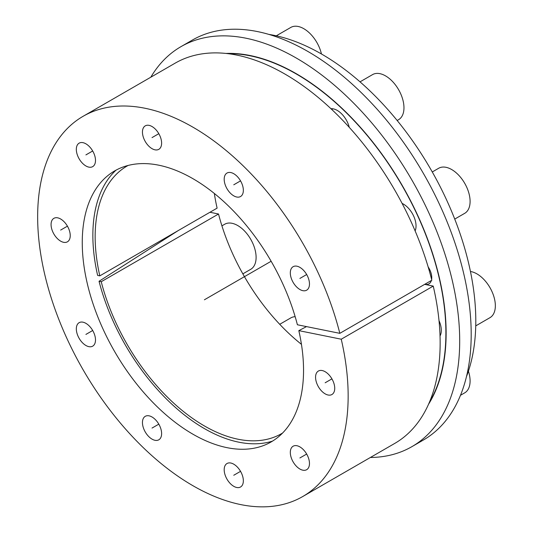 <?xml version="1.0" encoding="UTF-8"?>
<svg xmlns="http://www.w3.org/2000/svg" width="533" height="533" viewBox="0 0 533 533"><rect width="100%" height="100%" fill="white"/><g stroke="black" fill="none" stroke-linecap="round" stroke-linejoin="round"><path stroke-width="0.8" d="M178.109 230.649L99.045 281.284A157.755 91.083 -120 0 0 272.503 441.124M116.054 170.14A157.755 91.083 -120 0 0 97.626 275.408L99.811 275.854A154.503 89.204 60 0 1 127.147 165.99A154.503 89.204 60 0 1 128.073 165.463M429.385 402.315A211.421 122.064 -120 0 0 402.115 185.644A211.421 122.064 -120 0 0 228.104 53.68M431.623 279.425A13.552 7.822 -120 0 0 431.757 277.633A13.552 7.822 -120 0 0 428.139 266.886M424.821 284.262A13.552 7.822 -120 0 0 428.952 283.836A13.552 7.822 -120 0 0 431.384 280.471M349.268 127.34A17.889 10.327 -120 0 0 330.98 108.725M415.127 230.909A17.889 10.327 -120 0 0 416.04 225.985A17.889 10.327 -120 0 0 402.095 203.406M440.031 335.97A17.889 10.327 -120 0 0 441.297 330.333A17.889 10.327 -120 0 0 439.012 320.633M209.942 212.267L218.53 214.006A154.503 89.204 -120 0 0 301.445 344.338M214.346 193.472A154.503 89.204 -120 0 0 217.111 208.13L99.811 275.854M268.925 34.418A217.93 125.821 60 0 1 430.664 169.154A217.93 125.821 60 0 1 466.475 376.598M99.045 281.284L101.23 281.724A154.503 89.204 60 0 0 281.651 433.589A154.503 89.204 60 0 0 282.563 433.049M218.53 214.006L101.23 281.724M298.82 330.633A156.475 90.343 60 0 1 266.66 444.242A156.475 90.343 60 0 1 114.662 351.6A156.475 90.343 60 0 1 110.431 173.638A156.475 90.343 60 0 1 297.394 324.764L339.821 333.338A219.556 126.761 -120 0 0 83.121 116.287A219.556 126.761 -120 0 0 83.121 369.809A219.556 126.761 -120 0 0 302.677 496.569A219.556 126.761 -120 0 0 341.247 339.208L298.82 330.633L306.522 326.602M290.312 272.909A13.552 7.822 -120 0 0 296.228 286.547A13.552 7.822 -120 0 0 306.668 290.179A13.552 7.822 -120 0 0 309.473 283.969A13.552 7.822 -120 0 0 303.557 270.331A13.552 7.822 -120 0 0 293.117 266.7A13.552 7.822 -120 0 0 290.312 272.909M224.186 179.255A13.552 7.822 -120 0 0 230.103 192.893A13.552 7.822 -120 0 0 240.543 196.524A13.552 7.822 -120 0 0 243.348 190.321A13.552 7.822 -120 0 0 237.438 176.683A13.552 7.822 -120 0 0 226.991 173.052A13.552 7.822 -120 0 0 224.186 179.255M142.451 132.064A13.552 7.822 -120 0 0 148.367 145.702A13.552 7.822 -120 0 0 158.807 149.333A13.552 7.822 -120 0 0 161.619 143.13A13.552 7.822 -120 0 0 155.703 129.492A13.552 7.822 -120 0 0 145.256 125.861A13.552 7.822 -120 0 0 142.451 132.064M76.326 149.367A13.552 7.822 -120 0 0 82.242 163.005A13.552 7.822 -120 0 0 92.682 166.636A13.552 7.822 -120 0 0 95.494 160.433A13.552 7.822 -120 0 0 89.577 146.788A13.552 7.822 -120 0 0 79.131 143.157A13.552 7.822 -120 0 0 76.326 149.367M51.068 224.54A13.552 7.822 -120 0 0 56.984 238.184A13.552 7.822 -120 0 0 67.425 241.815A13.552 7.822 -120 0 0 70.236 235.606A13.552 7.822 -120 0 0 64.32 221.968A13.552 7.822 -120 0 0 53.873 218.337A13.552 7.822 -120 0 0 51.068 224.54M76.326 328.888A13.552 7.822 -120 0 0 82.242 342.526A13.552 7.822 -120 0 0 92.682 346.157A13.552 7.822 -120 0 0 95.494 339.947A13.552 7.822 -120 0 0 89.577 326.309A13.552 7.822 -120 0 0 79.131 322.678A13.552 7.822 -120 0 0 76.326 328.888M142.451 422.536A13.552 7.822 -120 0 0 148.367 436.174A13.552 7.822 -120 0 0 158.807 439.805A13.552 7.822 -120 0 0 161.619 433.602A13.552 7.822 -120 0 0 155.703 419.964A13.552 7.822 -120 0 0 145.256 416.333A13.552 7.822 -120 0 0 142.451 422.536M224.186 469.726A13.552 7.822 -120 0 0 230.103 483.364A13.552 7.822 -120 0 0 240.543 486.995A13.552 7.822 -120 0 0 243.348 480.793A13.552 7.822 -120 0 0 237.438 467.155A13.552 7.822 -120 0 0 226.991 463.523A13.552 7.822 -120 0 0 224.186 469.726M290.312 452.424A13.552 7.822 -120 0 0 296.228 466.069A13.552 7.822 -120 0 0 306.668 469.7A13.552 7.822 -120 0 0 309.473 463.49A13.552 7.822 -120 0 0 303.557 449.852A13.552 7.822 -120 0 0 293.117 446.221A13.552 7.822 -120 0 0 290.312 452.424M315.569 377.251A13.552 7.822 -120 0 0 321.479 390.889A13.552 7.822 -120 0 0 331.926 394.52A13.552 7.822 -120 0 0 334.731 388.317A13.552 7.822 -120 0 0 328.814 374.672A13.552 7.822 -120 0 0 318.374 371.041A13.552 7.822 -120 0 0 315.569 377.251M424.661 284.362L433.242 286.094A219.556 126.761 60 0 1 394.68 443.456L302.677 496.569M83.121 116.287L175.124 63.174A219.556 126.761 60 0 1 431.823 280.225L339.821 333.338M433.242 286.094L341.247 339.208M150.819 77.205A230.942 133.337 60 0 1 180.934 46.671A230.942 133.337 60 0 1 296.401 58.11A230.942 133.337 -120 0 1 447.267 261.616A230.942 133.337 -120 0 1 411.869 446.674L423.369 440.031A230.942 133.337 -120 0 0 458.766 254.981A230.942 133.337 -120 0 0 307.901 51.474A230.942 133.337 60 0 0 192.433 40.035L180.934 46.671M370.368 457.487A230.942 133.337 -120 0 0 411.869 446.674M225.965 53.44A211.748 122.257 60 0 1 296.401 73.781A211.748 122.257 -120 0 1 428.525 404.287M470.459 271.51A26.024 15.024 -120 0 1 495.35 305.762A26.024 15.024 60 0 1 489.96 317.675L475.742 325.883M432.27 171.966L438.679 168.261A26.024 15.024 -120 0 1 458.733 175.237A26.024 15.024 -120 0 1 470.093 201.421A26.024 15.024 60 0 1 464.703 213.333L454.742 219.083M360.028 81.849L372.554 74.613A26.024 15.024 -120 0 1 392.608 81.582A26.024 15.024 -120 0 1 403.967 107.773A26.024 15.024 60 0 1 398.577 119.685L397.165 120.498M321.446 53.98A26.024 15.024 -120 0 0 290.825 27.423L276.294 35.811M221.921 225.845L224.699 224.24A26.024 15.024 -120 0 1 244.747 231.215A26.024 15.024 -120 0 1 256.106 257.399A26.024 15.024 60 0 1 250.717 269.312L242.848 273.855M295.162 316.682A26.024 15.024 -120 0 0 290.825 317.895L279.725 324.297M468.427 371.155A26.024 15.024 -120 0 1 470.093 380.942A26.024 15.024 60 0 1 464.703 392.854L460.492 395.286M271.137 261.257L204.399 299.786M428.952 268.186L428.592 268.399M331.926 378.87L325.15 382.781M306.668 454.049L299.892 457.96M240.543 471.345L233.767 475.256M158.807 424.155L152.032 428.066M92.682 330.507L85.906 334.418M67.431 226.165L60.649 230.076M92.682 150.986L85.906 154.896M158.807 133.69L152.032 137.601M240.543 180.874L233.767 184.791M306.668 274.528L299.892 278.439M440.505 334.957L440.011 335.25M332.865 108.799L331.739 109.445"/></g></svg>
